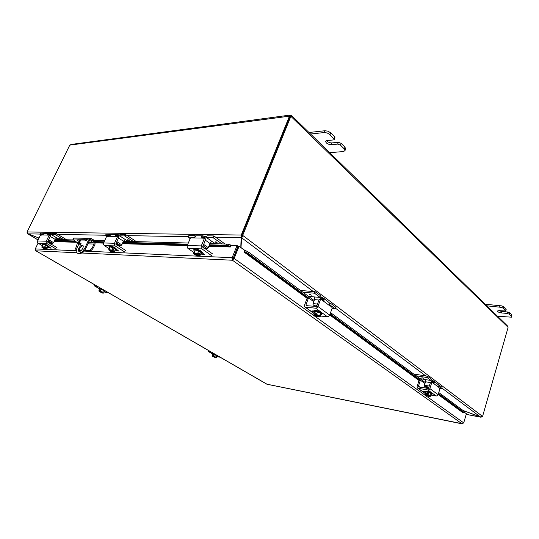 <?xml version="1.0" encoding="UTF-8"?>
<svg xmlns="http://www.w3.org/2000/svg" width="539" height="539" viewBox="0 0 539 539"><rect width="100%" height="100%" fill="white"/><g stroke="black" fill="none" stroke-linecap="round" stroke-linejoin="round"><path stroke-width="0.81" d="M345.627 148.919L344.953 147.16L341.153 143.34L338.344 142.309L337.663 144.102L340.473 145.132L344.28 148.946L344.967 150.691L343.356 151.547L328.702 152.773M334.962 137.714L334.611 136.765L330.69 132.823L328.008 131.199L324.99 130.734L308.975 132.493M309.548 134.13L324.289 132.54L327.308 133.012L329.996 134.635L334.288 139.466L333.486 139.931L327.025 140.564L325.677 141.306C326.001 143.266 327.84 144.398 331.202 144.701L331.883 142.923L338.344 142.309M337.663 144.102L331.202 144.701M326.594 140.639C327.901 142.148 329.666 142.909 331.883 142.923M511.626 316.932L511.774 314.904L509.658 312.775L507.549 311.993L507.132 313.422L509.247 314.203L511.363 316.332L511.43 317.175L496.641 316.177M506.067 309.561L503.864 306.947L502.052 305.923L485.181 304.218M485.909 305.734L501.634 307.371L503.439 308.389L505.656 311.003L499.026 310.619L497.436 311.003C497.692 311.892 498.999 312.532 501.358 312.923L501.775 311.502L507.549 311.993M507.132 313.422L501.358 312.923M498.75 310.599L501.775 311.502M83.067 245.629C81.8 245.797 80.668 246.835 79.664 248.735L79.327 251.504M78.835 248.23C80.035 246.047 81.281 245.029 82.588 245.184C83.39 245.636 83.437 246.707 82.73 248.391C81.53 250.574 80.284 251.592 78.984 251.443C78.168 250.992 78.121 249.921 78.835 248.23M79.799 243.83L80.965 242.88L81.005 243.871L79.839 244.821L79.799 243.83M81.079 243.682L80.54 244.524M77.542 253.222L78.398 253.559L77.117 252.973L76.174 251.558L76.909 248.156L80.742 239.97M78.398 253.559L80.338 253.653L83.073 252.34L85.526 248.978L84.697 248.466L88.019 241.331M84.697 248.466L82.245 251.841L79.509 253.155L80.338 253.653M92.54 240.461L90.107 239.424M90.229 238.191L81.854 238.218M89.117 238.986L90.68 238.198L94.561 240.515M89.548 240.32L85.526 248.978M77.569 253.06L79.509 253.155M240.994 247.664L241.627 237.766L243.257 235.819L482.304 416.202L480.593 417.092L463.109 410.516M240.643 247.408L240.792 246.896M38.997 238.036L27.839 233.845L27.098 231.959L241.202 235.051L240.832 246.417M463.23 410.61L481.273 417.112M480.539 417.071L466.215 414.356M241.748 237.456L242.065 235.705L241.202 235.051L242.065 235.705M242.334 235.806L241.775 235.381L243.257 235.819L242.334 235.806L241.627 237.766L313.226 291.498M241.843 236.473L241.357 237.665L215.647 237.207M27.374 233.495L38.976 238.083M27.907 233.872L38.08 239.929M242.698 235.395L290.844 116.384L289.908 116.505L241.775 235.381M26.95 232.188L69.666 145.368L71.074 144.445L289.652 115.144M289.867 116.592L289.106 115.878L289.935 115.103L290.824 115.413L290.406 116.437M289.403 116.168L70.05 145.072M290.265 116.458L289.827 116.552M289.443 116.175L241.277 235.051M482.567 416.404L508.055 327.597L507.34 325.812L291.97 115.919M290.824 115.413L291.794 115.75L291.808 116.869L290.844 116.384M507.725 326.957L291.464 116.916M291.1 115.514L290.743 116.397M79.9 241.782C78.189 241.115 77.279 240.522 77.158 239.996L84.825 240.077L87.81 241.196L88.699 242.126L88.315 242.247M92.573 247.286L94.13 243.365L90.956 241.081L91.394 240.124L94.318 241.95L95.08 243.035L94.965 244.423L93.402 247.799L92.573 247.286L90.936 249.544L89.09 250.426L89.912 250.931L91.765 250.056L93.402 247.799M72.927 239.141L73.931 238.029L73.365 238.211L72.96 239.431L77.522 242.84L75.507 248.903L76.289 249.921M73.493 238.959L86.146 239.276L90.956 241.081M91.394 240.124L86.59 238.326L86.146 239.276M79.166 250.46L81.187 250.554M84.522 250.696L89.912 250.931M73.931 238.029L86.59 238.326M79.233 250.002L81.611 250.103M84.825 250.244L89.09 250.426M78.371 239.909L80.331 240.845M438.78 392.554L464.807 411.769L464.409 412.611L463.176 412.901L438.167 394.541M464.409 412.611L438.476 393.524M424.954 383.566L330.158 313.779M313.745 301.692L248.102 253.364L248.715 252.225L245.386 250.5L244.767 251.639L248.102 253.364M244.767 251.639L244.113 252.104L244.773 250.446L239.087 246.256L234.155 258.45L463.715 422.879L462.064 423.816L232.437 260.236L234.155 258.45L233.259 258.41L238.184 246.229L239.087 246.256M245.386 250.5L244.74 250.527M230.463 244.942L226.811 244.052L226.488 245.306L230.146 246.188L230.463 244.942L231.036 245.413M209.132 245.575L230.166 246.195L230.396 246.983L208.822 246.33M226.488 245.306L209.449 244.821M187.801 244.201L122.899 242.355M104.115 241.822L93.638 241.526M74.988 240.994L54.655 240.421M226.811 244.052L209.954 243.601M188.3 243.022L123.377 241.29M104.586 240.785L91.906 240.448M80.661 240.145L78.667 240.091M73.432 239.949L55.113 239.464M425.264 382.575L330.562 312.654M314.17 300.546L248.715 252.225M231.965 258.141L232.915 259.057L237.928 246.134L237.079 245.508L231.965 258.141L232.437 260.236L82.197 253.027M237.079 245.508L231.069 245.339L230.396 246.99M35.547 250.507L35.257 248.91L38.053 243.156M244.113 252.104L307.068 298.31M464.524 412.369L466.397 413.75L463.715 422.879M35.81 250.776L266.818 384.179L462.637 423.816M267.101 384.267L35.924 250.803L76.76 252.764M232.437 260.236L233.259 258.41M232.996 258.316L232.141 257.696L84.225 251.093M431.961 382.292L430.54 382.346L431.766 382.549L429.886 388.626L429.098 389.697L427.905 389.987L418.069 388.269L417.193 387.622L417.132 386.423L419.019 380.433L420.359 380.406M430.809 395.047L436.172 396.01L437.351 395.727L438.126 394.676L439.965 388.673L438.503 387.11L437.688 384.219L433.585 380.878M432.217 380.177L434.003 381.45L434.313 382.542L434.063 383.337L433.504 383.37L438.503 387.11M432.985 382.986L432.938 382.185L432.17 381.572M420.022 387.204L418.493 386.099L418.965 387.022L428.431 388.41L430.54 382.346M431.766 382.549L432.049 382.292L433.504 383.37M420.413 380.372L419.019 380.433M418.493 386.099L420.218 380.628M425.244 392.284L423.095 391.146L425.284 391.307M425.823 392.722L425.089 391.934C426.544 391.53 428.714 392.096 431.611 393.618L432.056 394.211L431.005 394.42M425.089 391.934L425.291 391.294C426.747 390.89 428.916 391.449 431.813 392.971L432.056 394.211M428.815 395.7L428.593 396.313L426.154 394.561L426.531 393.241L427.286 393.787M429.212 396.286L430.331 396.306L427.029 394.716L429.826 396.178L429.212 396.286L429.778 396.024M427.979 395.107L429.287 396.044M426.531 393.241L427.407 393.396L427.029 394.716M426.154 394.561L425.318 394.817L428.593 396.313M425.325 394.824L425.392 394.097L426.133 394.508M427.009 394.663L427.919 394.548L430.439 395.68L430.344 396.401L431.099 393.531L430.439 395.68M425.392 394.097L426.059 391.954L428.586 392.399L427.919 394.548M425.925 394.764L428.417 395.889M428.337 396.131L425.803 394.858L426.41 394.743M428.586 392.399L431.099 393.531M426.605 387.75L428.815 387.905M431.469 382.198L431.025 380.514L427.265 377.698L427.434 376.229L413.629 373.985M431.025 380.514L425.183 379.557L425.52 381.767L424.436 385.237L424.604 386.342L429.064 387.103M437.756 384.361L442.02 387.143L441.65 388.538L439.972 388.282M424.847 382.272L425.338 382.353M427.683 376.357L431.234 379.032L432.116 380.844L432.13 382.346M427.124 376.148L426.706 377.489L427.265 377.698M425.183 379.557L419.827 378.56M422.205 377.765L423.31 378.284L422.205 377.765M427.568 388.511L427.959 388.565M426.261 387.554L424.604 386.342M441.616 388.457L438.045 385.776M426.706 377.489L416.034 375.764M211.389 352.169L208.62 351.671L208.337 350.404M217.311 356.677L220.195 357.256M212.737 354.527L212.373 354.083C213.148 353.901 214.616 354.345 216.779 355.423L217.527 356.111L216.954 356.178M212.373 354.083L212.568 353.597L214.111 353.739M213.161 356.239L212.636 356.131L213.02 355.161L213.545 355.255L213.174 356.266L216.186 357.694M214.428 356.751L215.499 357.6M215.411 357.317L215.243 357.66L213.518 356.441M213.02 355.161L213.478 355.423M213.161 356.225L214.69 356.784L213.174 356.266M212.373 356.326L212.871 354.204L214.387 354.467L217.028 355.996L216.382 357.633M212.649 356.171L215.243 357.66M212.865 356.326L215.048 357.317M214.973 357.505L212.918 356.326M216.011 357.546L214.69 356.784L215.822 357.007L216.011 357.546M212.218 355.841L212.636 356.131M214.387 354.467L213.734 356.111M216.469 355.369L215.822 357.007M320.503 299.462L319.209 299.347L320.503 299.462L317.943 306.489L317.006 307.769L315.706 308.207L305.364 307.169L304.495 306.523L304.535 305.175L307.089 298.262L308.544 298.121L307.089 298.262M320.382 316.009L327.469 316.784L328.763 316.359L329.686 315.106L332.165 308.173L332.051 307.52L329.565 305.135L329.188 302.675L323.555 298.128M322.154 297.461L323.946 298.734L324.188 299.933L323.771 300.796L322.969 300.735L330.084 306.051M322.686 300.519L322.753 299.657L321.79 299.01M307.547 305.795L306.017 304.683L306.435 305.68L317.909 306.55L315.753 306.603L316.878 305.741L319.209 299.347M320.698 299.206L322.969 300.735M306.017 304.683L308.342 298.37M314.432 312.479L312 310.963L314.082 310.922M314.466 312.384L313.887 311.448C315.376 310.787 317.781 311.387 321.096 313.247L321.904 314.365L320.846 314.715M313.887 311.448L314.156 310.707C315.652 310.04 318.05 310.639 321.365 312.505L322.174 313.624L321.904 314.365M318.441 316.225L318.138 316.925L314.668 314.432L315.18 312.903L315.935 313.449M318.697 316.77L319.755 316.588L317.983 315.308L315.955 314.789C317.916 315.328 318.987 315.921 319.182 316.575L318.697 316.77L319.169 316.406M316.743 315.005L318.798 316.487M315.18 312.903L316.097 312.997L315.591 314.527M314.668 314.432L313.994 314.897L315.76 316.15L318.138 316.925M314.075 315.025L313.887 313.967L314.648 314.365M315.564 314.466L316.548 314.25L317.983 315.308L319.661 315.679L320.092 316.804L319.566 316.952M313.887 313.967L314.789 311.488L317.451 311.764L316.548 314.25M314.668 314.769L317.882 316.386M317.774 316.669C315.82 316.13 314.749 315.537 314.554 314.884L315.032 314.695M317.451 311.764L320.564 313.193L319.661 315.679M320.564 313.193L320.988 314.331L320.092 316.804M335.81 307.318L335.191 308.699L329.477 304.663M320.84 299.179L320.153 297.434L314.783 293.411L315.046 291.7L300.513 290.467M320.153 297.434L314.001 296.901L314.641 298.06L314.507 299.617L312.977 304.4L313.3 304.973L317.026 305.337M329.363 303.208L330.885 303.545L335.73 307.19M315.355 291.862L320.422 295.675L321.695 298.006L321.743 299.819M314.695 291.612L314.122 293.169L314.783 293.411M335.191 308.699L332.024 308.564M313.994 296.895L308.295 296.214M310.033 294.456L311.407 295.156L310.033 294.456M315.403 306.516L313.3 304.973M314.122 293.169L302.911 292.239M97.263 286.263L94.594 285.98L94.46 284.639M105.981 292.536L108.777 292.913M99.553 289.335L99.196 288.81C99.951 288.554 101.534 289.039 103.926 290.272L105.118 291.356L104.485 291.458M99.196 288.81L99.439 288.264L100.827 288.318M99.762 291.181L99.25 291.114L99.735 290.036L100.241 290.09L99.776 291.215L103.171 293.162L103.192 292.778L103.798 292.98L103.266 293.149M101.211 291.781L102.861 292.724M102.868 292.731L102.659 293.108L100.214 291.437M99.735 290.036L100.16 290.278M99.755 291.168L100.335 290.993L101.46 291.788L99.776 291.215M99.102 291.363L98.873 290.838L99.695 289.012L101.164 289.167L104.62 291.161L103.798 292.98M99.27 291.161L99.257 291.545L102.659 293.108M99.634 291.343L102.397 292.697M102.302 292.906L99.627 291.37M103.192 292.778L101.46 291.788L102.808 292.071L103.192 292.778M98.873 290.838L99.25 291.114M101.164 289.167L100.335 290.993M103.629 290.245L102.808 292.071M203.122 235.812L196.304 235.846L193.184 237.915L190.826 237.867L190.301 238.319L187.255 245.488L187.114 247.138L187.922 248.425L193.797 252.461M211.854 255.836L201.943 248.903L201.128 247.596L201.269 245.912L204.335 238.595L205.568 239.478L204.335 238.595M193.184 237.915L201.754 238.076L201.162 237.625L201.519 236.688L202.63 235.947L205.177 236.311M202.394 238.09L202.987 237.551L204.18 237.679M205.568 239.478L202.704 246.977L212.662 253.97M201.754 238.076L204.375 238.265M202.361 252.831L204.301 254.583C203.776 254.954 202.651 254.718 200.926 253.862M194.35 251.154L193.676 249.968L194.801 249.618C198.837 250.413 201.263 251.706 202.078 253.505L200.784 253.849M193.676 249.968L194 249.2L195.125 248.843C199.161 249.638 201.586 250.931 202.401 252.737L202.078 253.505M198.729 253.465L199.854 253.512L199.154 255.075L195.037 254.893L195.354 254.037M198.271 254.462L195.772 253.397L193.676 253.31L195.313 249.975L193.42 253.35L194.148 254.287L194.579 254.307L194.222 253.653C194.774 253.263 195.98 253.525 197.833 254.442L198.325 254.421L198.965 252.899L199.854 253.512M194.579 254.307L197.186 254.118M199.214 255.035L200.185 255.291L199.612 256.038L199.154 255.075M195.037 254.893L199.41 256.153M194.336 253.532L194.7 254.01M195.59 254.617L199.08 255.526M198.723 255.055L199.073 255.695C198.514 256.086 197.314 255.83 195.468 254.913M194.229 252.555L195.772 253.397L197.624 253.525L198.325 254.421M195.313 249.975L198.709 250.938L197.624 253.525M198.709 250.938L201.263 252.71L200.185 255.291M205.285 240.138L209.994 243.5L210.978 242.152L212.225 241.62L206.39 237.436L204.692 238.447M194.525 237.221L188.273 237.099L188.812 235.604M203.823 238.117L204.928 236.931L207.414 235.839L213.559 235.934L212.885 237.551L222.034 243.924M188.94 235.536L194.774 235.631L195.852 236.062M202.974 245.669L207.151 248.607L208.263 247.671L203.533 244.329M190.159 238.649L188.273 237.099M213.585 237.814L214.259 236.197L213.559 235.934M215.533 243.756L212.225 241.62M215.539 242.206L217.069 242.59L215.539 242.206M207.151 248.607L204.436 248.519M209.994 243.5L208.263 247.671M214.259 236.197L225.012 244.005M212.885 237.551L206.39 237.436M116.963 234.411L111.566 234.452L108.777 236.271L106.493 236.634L103.596 242.954L103.468 244.416L104.263 245.548L109.242 248.674M124.826 252.063L115.144 245.919L114.349 244.767L114.477 243.284L117.401 236.85L118.6 237.632L117.435 236.513M108.777 236.271L115.434 236.399L115.009 236.008L115.407 235.186L116.485 234.532L118.957 234.856M116.249 236.419L117.9 236.001M118.6 237.632L115.878 244.228L125.607 250.419M115.434 236.399L117.367 236.446L117.401 236.85M116.646 249.416L118.661 251.033L115.838 250.332M109.612 247.866L108.871 246.795L109.599 246.572C113.17 247.354 115.413 248.54 116.323 250.116L115.043 250.278M108.871 246.795L109.916 245.892C113.48 246.673 115.723 247.859 116.633 249.436L116.323 250.116M113.028 249.961L114.12 250.008L113.466 251.383L110.266 251.248L110.569 250.494M112.597 250.844L110.367 249.901L108.737 249.833L110.104 246.889L108.696 249.88L109.397 250.702L109.276 250.083C109.686 249.813 110.684 250.062 112.26 250.824L113.257 249.463L114.12 250.008M109.734 250.723L111.667 250.541M113.513 251.349L114.45 251.578L114.113 252.252L113.466 251.383M110.266 251.248L114.039 252.34M109.404 249.988L109.848 250.46M110.711 250.999L113.567 251.834M113.129 251.369L113.581 251.996C113.163 252.265 112.173 252.023 110.596 251.262M109.067 249.159L110.367 249.901L111.957 250.015L112.651 250.803M110.104 246.889L112.995 247.738L111.957 250.015M112.995 247.738L115.481 249.308L114.45 251.578M118.439 237.975L123.424 241.196L125.297 239.532L119.591 235.833L118.068 236.904M117.489 236.527L118.492 235.395L120.507 234.431L125.27 234.505L124.63 235.927L133.517 241.56M106.607 236.446L105.415 235.637L106.129 234.196L111.371 234.526M116.262 242.779L120.83 245.696L121.76 244.868L116.761 241.667M125.243 236.156L125.883 234.734L125.27 234.505M128.464 241.425L125.297 239.532M128.019 240.044L129.299 240.407L128.019 240.044M120.83 245.696L118.546 245.622M123.424 241.196L121.76 244.868M125.883 234.734L136.421 241.634M124.63 235.927L119.591 235.833M109.882 235.658L105.489 235.577M49.096 233.306L44.71 233.353L42.177 234.977L40.324 235.307L37.582 240.96L37.467 242.26L38.235 243.278L42.379 245.71M56.251 249.092L46.927 243.581L46.159 242.543L46.266 241.223L49.042 235.482L50.194 236.176L49.083 235.159M42.177 234.977L47.499 235.085L47.189 234.728L47.614 233.993L48.638 233.414L51.016 233.704M48.409 235.098L49.925 234.701M50.194 236.176L47.621 242.065L56.986 247.623M47.499 235.085L49.036 235.119L49.042 235.482M49.062 246.727L51.09 248.216L48.604 247.522M42.635 245.184L41.995 244.322L42.5 244.18C45.694 244.935 47.776 246.013 48.759 247.414L47.668 247.482M41.995 244.322L42.79 243.574C45.983 244.329 48.072 245.407 49.049 246.808L48.759 247.414M45.539 247.206L46.583 247.253L45.963 248.479L43.41 248.364L43.706 247.697M41.813 247.158L42.574 247.879L42.318 247.286L45.135 247.987L45.754 246.761L46.583 247.253M42.844 247.893L44.319 247.718M46.01 248.445L46.913 248.654L46.718 249.261L45.963 248.479M43.41 248.364L46.718 249.348L47.883 246.626L46.913 248.654M42.453 247.212L42.958 247.664M43.787 248.149L46.192 248.91M45.135 247.987L41.813 247.098L42.002 246.491L44.508 247.253L45.175 247.96M45.694 248.466L46.219 249.065L43.672 248.378M44.508 247.253L45.492 245.218L42.979 244.463L42.002 246.491M45.492 245.218L47.883 246.626M50.107 236.345L55.153 239.377L56.763 237.894L51.272 234.58L49.905 235.644M49.433 235.354L52.101 233.32L55.901 233.38L55.288 234.654L63.811 239.693M40.762 234.95L39.933 234.391L40.587 233.131L44.703 233.353M48.065 240.596L52.775 243.406L53.577 242.658L48.523 239.646M55.834 234.856L56.447 233.589L55.901 233.38M59.775 239.585L56.763 237.894M58.744 238.016L60.173 238.669M52.775 243.406L50.828 243.338M55.153 239.377L53.577 242.658M56.447 233.589L66.614 239.767M55.288 234.654L51.272 234.58M43.12 234.425L39.987 234.371M329.996 134.635L330.69 132.823M340.473 145.132L341.153 143.34M334.611 136.765L333.917 138.57M344.953 147.16L344.28 148.946M324.99 130.734L324.289 132.54M503.439 308.389L503.864 306.947M509.247 314.203L509.658 312.775M506.027 309.13L505.609 310.565M511.774 314.904L511.363 316.332M499.592 305.364L499.175 306.806M90.148 239.397L90.862 239.417M240.744 247.367L244.962 250.473M204.833 237.012L201.889 236.958M188.327 236.715L127.244 235.624M118.418 235.469L115.777 235.422M105.577 235.24L57.754 234.384M50.356 234.249L47.964 234.209M40.088 234.067L27.839 233.845M480.593 417.092L441.825 387.999M434.293 382.346L432.089 380.696M425.729 375.926L335.494 308.207M324.182 299.718L321.655 297.824M93.746 242.819L88.463 242.658M79.61 242.388L54.082 241.607M77.468 243.52L79.058 243.567M87.904 243.857L94.069 244.059M244.753 251.632L307.843 298.027M329.976 314.291L419.659 380.238M438.342 393.975L463.695 412.611M54.365 241.014L76.066 241.654M94.621 242.2L103.818 242.469M122.596 243.028L187.484 244.935M187.188 245.669L122.299 243.689M103.528 243.116L95.026 242.853M419.005 380.473L329.74 314.951M35.257 248.91L76.161 250.736M79.166 250.871L80.722 250.938M425.534 393.638L418.069 388.269M438.126 394.676L429.886 388.626M434.313 382.542L433.006 382.319M432.17 381.639L432.965 382.232M427.905 389.987L436.172 396.01M426.464 388.107L426.517 387.736M429.381 386.079L424.436 385.237M421.848 377.792L423.31 378.27M425.52 381.767L430.466 382.589M217.554 356.784L216.873 356.394M212.467 353.853L208.748 351.704M314.075 313.442L305.364 307.169M329.686 315.106L317.943 306.489M324.188 299.933L322.807 299.805M321.85 299.017L322.773 299.704M315.706 308.207L327.469 316.784M329.497 304.804L330.057 304.852M317.498 304.043L313.044 303.619M309.723 294.523L311.414 295.143M314.507 299.617L318.96 300.021M106.21 292.63L104.418 291.599M99.27 288.634L94.716 286.007M201.269 245.912L187.255 245.488M202.704 237.706L204.133 237.733M202.826 237.625L201.519 236.688M187.922 248.425L201.943 248.903M215.29 241.836L217.069 242.577M216.563 242.085L215.998 241.849M114.477 243.284L103.596 242.954M116.565 236.075L117.819 236.102M116.687 236.008L115.407 235.186M104.263 245.548L115.144 245.919M127.73 239.693L129.306 240.394M46.266 241.223L37.582 240.96M48.726 234.795L49.831 234.815M48.84 234.734L47.614 233.993M38.235 243.278L46.927 243.581M50.444 243.972L50.659 243.695L47.6 241.613M345.634 148.912L344.967 150.691M334.281 139.493L334.968 137.694M505.75 310.882L506.161 309.44M77.117 252.973L77.953 253.471M480.68 417.179L466.208 414.39M38.06 239.963L27.732 233.865M267 384.246L462.179 423.87M417.725 388.154L425.5 393.753M430.823 382.09L432.009 382.286M419.302 380.177L420.454 380.366M428.478 387.447L428.606 387.029M426.093 388.255L428.411 388.235M426.032 388.242L426.457 387.75M426.154 387.918L426.167 387.716C426.881 387.662 424.786 387.063 428.929 387.534M427.461 388.491L428.006 388.565M442.068 387.211L441.67 388.525M217.426 356.744L216.86 356.42M212.454 353.88L208.62 351.671M305.007 307.075L314.035 313.57M319.573 299.071L320.793 299.179M307.452 297.993L308.631 298.094M319.607 316.939L320.004 316.824M315.611 306.583L316.359 306.421M315.382 306.563L316.764 305.977M335.817 307.311L335.278 308.827M106.089 292.603L104.404 291.633M99.257 288.668L94.594 285.98M105.118 291.356L105.321 290.919M204.328 238.184L205.5 239.02M203.237 237.483L203.729 237.49M202.792 247.233L203.924 248.203M202.677 246.586C204.409 247.98 204.995 248.641 204.436 248.553M188.145 237.14L188.812 235.583M117.408 236.473L118.567 237.221M117.084 235.887L117.563 235.893M116.781 243.985L117.091 243.311M116.053 244.591L117.684 245.703M115.845 243.972L118.519 245.899C119.382 245.993 118.519 245.205 115.925 243.52M116.04 244.578L117.199 245.306M105.408 235.604L106.048 234.222M49.062 235.132L50.188 235.812M49.224 234.627L49.676 234.633M49.224 241.998L49.494 241.445M47.621 242.078L50.477 244.046M47.749 241.25C50.491 242.752 51.515 243.547 50.828 243.648L50.686 243.796M47.614 242.058L49.864 243.372M39.933 234.391L40.533 233.151"/></g></svg>
